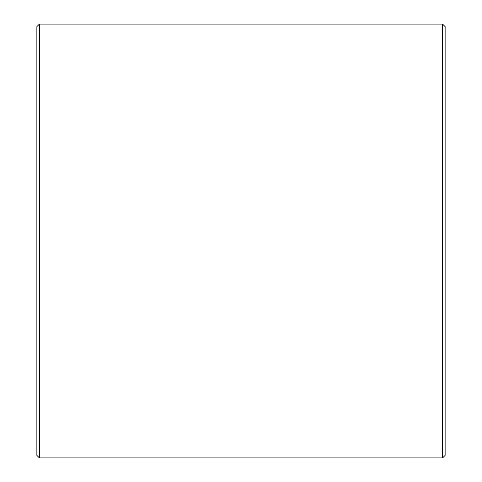 <?xml version="1.0" encoding="UTF-8"?>
<svg xmlns="http://www.w3.org/2000/svg" width="482" height="482" viewBox="0 0 482 482"><rect width="100%" height="100%" fill="white"/><g stroke="black" fill="none" stroke-linecap="round" stroke-linejoin="round"><path stroke-width="0.72" d="M36.861 455.345L36.861 26.655L39.41 24.1L39.41 457.9L36.861 455.345M442.59 24.1L445.139 26.655L445.139 455.345L442.59 457.9L442.59 24.1L39.41 24.1M442.59 457.9L39.41 457.9"/></g></svg>

